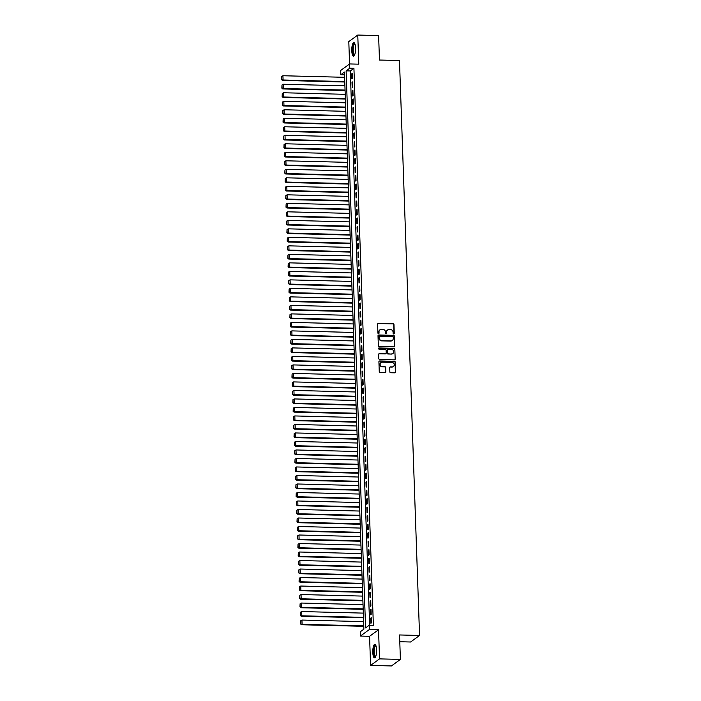 <?xml version="1.0" encoding="UTF-8"?>
<svg xmlns="http://www.w3.org/2000/svg" width="701" height="701" viewBox="0 0 701 701"><rect width="100%" height="100%" fill="white"/><g stroke="black" fill="none" stroke-linecap="round" stroke-linejoin="round"><path stroke-width="1.05" d="M393.725 334.009A0.596 0.561 53.9 0 0 394.277 333.439L393.971 324.563A0.85 0.797 53.9 0 0 393.121 323.713L378.382 323.336A0.85 0.797 53.9 0 0 377.594 324.151L377.909 333.019A0.596 0.561 53.9 0 0 378.829 333.518A0.596 0.561 53.9 0 0 379.048 333.054L379.013 331.906A2.725 2.559 53.9 0 1 381.537 329.295L382.764 329.33A2.725 2.559 53.9 0 1 385.48 332.064L385.515 333.212A0.596 0.561 53.9 0 0 386.444 333.711A0.596 0.561 53.9 0 0 386.663 333.247L386.628 332.099A2.725 2.559 53.9 0 1 389.151 329.488L390.378 329.523A2.725 2.559 53.9 0 1 393.095 332.256L393.13 333.404A0.596 0.561 53.9 0 0 393.725 334.009M393.918 333.974A0.596 0.561 53.9 0 0 394.032 333.615L393.725 324.738A0.85 0.797 53.9 0 0 392.875 323.888L378.146 323.511A0.85 0.797 53.9 0 0 377.804 323.582M378.698 333.588A0.596 0.561 53.9 0 0 378.812 333.229L379.013 331.906M386.312 333.781A0.596 0.561 53.9 0 0 386.426 333.422L386.628 332.099M376.568 649.722A6.773 1.901 -88.6 0 0 374.851 644.324A6.773 1.901 -88.6 0 0 372.792 652.473A6.773 1.901 -88.6 0 0 374.509 657.871A6.773 1.901 -88.6 0 0 376.568 649.722M355.556 48.001A6.773 1.901 -88.6 0 0 353.839 42.603A6.773 1.901 -88.6 0 0 351.779 50.752A6.773 1.901 -88.6 0 0 353.497 56.15A6.773 1.901 -88.6 0 0 355.556 48.001M389.852 371.88A0.85 0.797 53.9 0 0 390.702 372.73L394.838 372.836A0.85 0.797 53.9 0 0 395.627 372.021L395.276 362.172A0.85 0.797 53.9 0 0 394.435 361.322L379.697 360.945A0.85 0.797 53.9 0 0 378.908 361.76L379.259 371.609A0.85 0.797 53.9 0 0 380.1 372.468L385.094 372.59A0.85 0.797 53.9 0 0 385.883 371.775L385.734 367.561A0.85 0.797 53.9 0 0 384.893 366.711L382.413 366.641A2.278 2.138 53.9 0 1 380.993 362.566A2.278 2.138 53.9 0 1 382.255 362.18L391.955 362.426A2.278 2.138 53.9 0 1 393.375 366.5A2.278 2.138 53.9 0 1 392.113 366.886L390.492 366.851A0.85 0.797 53.9 0 0 389.703 367.666L389.852 371.88M369.217 625.266L369.366 629.524L360.393 636.061L360.244 631.811L363.88 629.156L344.428 72.089L340.791 74.735L340.642 70.486L349.615 63.949L349.764 68.199L346.119 70.854L365.58 627.921L369.217 625.266L373.379 625.371L353.926 68.304L349.764 68.199M349.615 63.949L358.781 64.177L357.764 35.05L378.61 35.576L379.469 60.032L399.482 60.531L419.557 635.465L399.544 634.957L400.402 659.413L379.548 658.879L378.531 629.752L369.366 629.524M393.927 346.872A0.85 0.797 53.9 0 0 394.716 346.066L394.374 336.208A0.85 0.797 53.9 0 0 393.524 335.358L378.794 334.982A0.85 0.797 53.9 0 0 378.005 335.797L378.347 345.646A0.85 0.797 53.9 0 0 379.197 346.504L393.927 346.872M394.829 349.194L395.171 359.043A0.85 0.797 53.9 0 1 394.383 359.858L379.653 359.482A0.85 0.797 53.9 0 1 378.803 358.632L378.654 354.417A0.85 0.797 53.9 0 1 379.443 353.602L385.419 353.751A0.85 0.797 53.9 0 0 386.207 352.936L386.111 350.141A0.85 0.797 53.9 0 0 385.261 349.282L379.039 349.124A0.596 0.561 53.9 0 1 378.671 348.064A0.596 0.561 53.9 0 1 379.004 347.959L393.98 348.336A0.85 0.797 53.9 0 1 394.829 349.194L395.171 359.043M400.402 659.413L391.43 665.95L370.584 665.424L379.548 658.879M357.764 35.05L348.8 41.587L349.58 63.975M352.48 78.521L352.305 73.412L351.7 73.859L351.876 78.959L352.48 78.521M352.778 87.02L352.603 81.921L351.998 82.359L352.174 87.467L352.778 87.02M353.076 95.529L352.901 90.42L352.296 90.867L352.472 95.967L353.076 95.529M353.374 104.028L353.199 98.929L352.585 99.367L352.769 104.475L353.374 104.028M353.672 112.537L353.497 107.437L352.883 107.875L353.067 112.975L353.672 112.537M353.97 121.045L353.786 115.937L353.181 116.384L353.365 121.483L353.97 121.045M354.268 129.545L354.084 124.445L353.479 124.883L353.663 129.992L354.268 129.545M354.566 138.053L354.382 132.945L353.777 133.392L353.952 138.491L354.566 138.053M354.855 146.553L354.68 141.453L354.075 141.891L354.25 147L354.855 146.553M355.153 155.061L354.978 149.961L354.373 150.4L354.548 155.499L355.153 155.061M355.451 163.57L355.276 158.461L354.671 158.908L354.846 164.008L355.451 163.57M355.749 172.069L355.573 166.969L354.969 167.408L355.144 172.516L355.749 172.069M356.047 180.578L355.871 175.469L355.267 175.916L355.442 181.016L356.047 180.578M356.345 189.077L356.169 183.977L355.556 184.416L355.74 189.524L356.345 189.077M356.643 197.586L356.459 192.486L355.854 192.924L356.038 198.024L356.643 197.586M356.94 206.094L356.756 200.985L356.152 201.432L356.336 206.532L356.94 206.094M357.238 214.594L357.054 209.494L356.45 209.932L356.625 215.041L357.238 214.594M357.536 223.102L357.352 217.993L356.748 218.44L356.923 223.54L357.536 223.102M357.825 231.602L357.65 226.502L357.046 226.94L357.221 232.049L357.825 231.602M358.123 240.11L357.948 235.01L357.344 235.448L357.519 240.548L358.123 240.11M358.421 248.618L358.246 243.51L357.641 243.957L357.817 249.057L358.421 248.618M358.719 257.118L358.544 252.018L357.939 252.456L358.115 257.565L358.719 257.118M359.017 265.626L358.842 260.518L358.229 260.965L358.413 266.065L359.017 265.626M359.315 274.126L359.14 269.026L358.526 269.464L358.71 274.573L359.315 274.126M359.613 282.634L359.429 277.535L358.824 277.973L359.008 283.073L359.613 282.634M359.911 291.143L359.727 286.034L359.122 286.481L359.298 291.581L359.911 291.143M360.209 299.642L360.025 294.543L359.42 294.981L359.595 300.089L360.209 299.642M360.498 308.151L360.323 303.042L359.718 303.489L359.893 308.589L360.498 308.151M360.796 316.65L360.621 311.551L360.016 311.989L360.191 317.097L360.796 316.65M361.094 325.159L360.919 320.059L360.314 320.497L360.489 325.597L361.094 325.159M361.392 333.667L361.217 328.559L360.612 329.006L360.787 334.105L361.392 333.667M361.69 342.167L361.514 337.067L360.91 337.505L361.085 342.614L361.69 342.167M361.988 350.675L361.812 345.567L361.199 346.014L361.383 351.113L361.988 350.675M362.286 359.175L362.102 354.075L361.497 354.513L361.681 359.622L362.286 359.175M362.583 367.683L362.399 362.583L361.795 363.022L361.979 368.121L362.583 367.683M362.881 376.192L362.697 371.083L362.093 371.53L362.268 376.63L362.881 376.192M363.179 384.691L362.995 379.591L362.391 380.03L362.566 385.138L363.179 384.691M363.469 393.2L363.293 388.091L362.689 388.538L362.864 393.638L363.469 393.2M363.766 401.699L363.591 396.6L362.987 397.038L363.162 402.146L363.766 401.699M364.064 410.208L363.889 405.108L363.284 405.546L363.46 410.646L364.064 410.208M364.362 418.716L364.187 413.608L363.582 414.054L363.758 419.154L364.362 418.716M364.66 427.216L364.485 422.116L363.872 422.554L364.056 427.663L364.66 427.216M364.958 435.724L364.783 430.616L364.17 431.062L364.354 436.162L364.958 435.724M365.256 444.224L365.072 439.124L364.467 439.562L364.651 444.671L365.256 444.224M365.554 452.732L365.37 447.632L364.765 448.07L364.941 453.17L365.554 452.732M365.852 461.24L365.668 456.132L365.063 456.579L365.239 461.679L365.852 461.24M366.141 469.74L365.966 464.64L365.361 465.078L365.536 470.187L366.141 469.74M366.439 478.248L366.264 473.14L365.659 473.587L365.834 478.687L366.439 478.248M366.737 486.748L366.562 481.648L365.957 482.086L366.132 487.195L366.737 486.748M367.035 495.257L366.86 490.157L366.255 490.595L366.43 495.695L367.035 495.257M367.333 503.765L367.158 498.656L366.553 499.103L366.728 504.203L367.333 503.765M367.631 512.265L367.455 507.165L366.842 507.603L367.026 512.711L367.631 512.265M367.929 520.773L367.745 515.664L367.14 516.111L367.324 521.211L367.929 520.773M368.227 529.273L368.043 524.173L367.438 524.611L367.622 529.719L368.227 529.273M368.524 537.781L368.34 532.681L367.736 533.119L367.911 538.219L368.524 537.781M368.814 546.289L368.638 541.181L368.034 541.628L368.209 546.727L368.814 546.289M369.112 554.789L368.936 549.689L368.332 550.127L368.507 555.236L369.112 554.789M369.409 563.297L369.234 558.189L368.63 558.636L368.805 563.735L369.409 563.297M369.707 571.797L369.532 566.697L368.928 567.135L369.103 572.244L369.707 571.797M370.005 580.305L369.83 575.206L369.225 575.644L369.401 580.743L370.005 580.305M370.303 588.814L370.128 583.705L369.515 584.152L369.699 589.252L370.303 588.814M370.601 597.313L370.426 592.214L369.813 592.652L369.997 597.76L370.601 597.313M370.899 605.822L370.715 600.713L370.11 601.16L370.294 606.26L370.899 605.822M371.197 614.321L371.013 609.222L370.408 609.66L370.584 614.768L371.197 614.321M353.926 68.304L350.29 70.959L369.646 625.283M370.706 618.168L370.882 623.268L371.495 622.83L371.311 617.73L370.706 618.168L371.328 618.186M399.78 641.73L410.584 642.002L419.557 635.465M378.531 629.752L369.567 636.298L370.584 665.424M369.567 636.298L360.393 636.061M344.524 74.832L340.791 74.735M350.29 70.959L346.119 70.854M351.7 73.859L352.323 73.868M351.998 82.359L352.621 82.376M352.296 90.867L352.918 90.885M352.585 99.367L353.208 99.384M352.883 107.875L353.506 107.893M353.181 116.384L353.803 116.392M353.479 124.883L354.101 124.901M353.777 133.392L354.399 133.409M354.075 141.891L354.697 141.909M354.373 150.4L354.995 150.417M354.671 158.908L355.293 158.917M354.969 167.408L355.591 167.425M355.267 175.916L355.889 175.933M355.556 184.416L356.178 184.433M355.854 192.924L356.476 192.941M356.152 201.432L356.774 201.441M356.45 209.932L357.072 209.95M356.748 218.44L357.37 218.458M357.046 226.94L357.668 226.958M357.344 235.448L357.966 235.466M357.641 243.957L358.264 243.966M357.939 252.456L358.561 252.474M358.229 260.965L358.851 260.982M358.526 269.464L359.149 269.482M358.824 277.973L359.447 277.99M359.122 286.481L359.744 286.49M359.42 294.981L360.042 294.998M359.718 303.489L360.34 303.507M360.016 311.989L360.638 312.006M360.314 320.497L360.936 320.515M360.612 329.006L361.234 329.014M360.91 337.505L361.532 337.523M361.199 346.014L361.821 346.031M361.497 354.513L362.119 354.531M361.795 363.022L362.417 363.039M362.093 371.53L362.715 371.539M362.391 380.03L363.013 380.047M362.689 388.538L363.311 388.556M362.987 397.038L363.609 397.055M363.284 405.546L363.907 405.564M363.582 414.054L364.205 414.063M363.872 422.554L364.494 422.572M364.17 431.062L364.792 431.08M364.467 439.562L365.09 439.58M364.765 448.07L365.387 448.088M365.063 456.579L365.685 456.588M365.361 465.078L365.983 465.096M365.659 473.587L366.281 473.604M365.957 482.086L366.579 482.104M366.255 490.595L366.877 490.612M366.553 499.103L367.175 499.112M366.842 507.603L367.464 507.62M367.14 516.111L367.762 516.129M367.438 524.611L368.06 524.628M367.736 533.119L368.358 533.137M368.034 541.628L368.656 541.636M368.332 550.127L368.954 550.145M368.63 558.636L369.252 558.653M368.928 567.135L369.55 567.153M369.225 575.644L369.848 575.661M369.515 584.152L370.137 584.161M369.813 592.652L370.435 592.669M370.11 601.16L370.733 601.178M370.408 609.66L371.031 609.677M387.522 330.048A2.725 2.559 53.9 0 0 386.382 332.274M379.907 329.856A2.725 2.559 53.9 0 0 378.768 332.081M394.269 346.802A0.85 0.797 53.9 0 0 394.479 346.241L394.128 336.384A0.85 0.797 53.9 0 0 393.287 335.534L378.549 335.157A0.85 0.797 53.9 0 0 378.207 335.227M393.261 337.102A0.596 0.561 53.9 0 0 392.665 336.498L379.732 336.173A0.596 0.561 53.9 0 0 379.18 336.743L379.223 337.952A2.725 2.559 53.9 0 0 381.94 340.695L390.772 340.914A2.725 2.559 53.9 0 0 393.305 338.311L393.261 337.102M379.294 336.384A0.596 0.561 53.9 0 0 378.943 336.918L379.18 336.743M392.166 340.537A2.725 2.559 53.9 0 1 390.536 341.089L381.695 340.87A2.725 2.559 53.9 0 1 378.978 338.127L378.943 336.918M394.724 359.788A0.85 0.797 53.9 0 0 394.926 359.219M385.76 353.681A0.85 0.797 53.9 0 1 385.173 353.926L379.197 353.777A0.85 0.797 53.9 0 0 378.855 353.847M394.584 349.37A0.85 0.797 53.9 0 0 393.734 348.511L378.759 348.134A0.596 0.561 53.9 0 0 378.558 348.169M391.622 353.909A2.278 2.138 53.9 0 0 393.603 351.043A2.278 2.138 53.9 0 0 391.465 349.44L388.047 349.352A0.85 0.797 53.9 0 0 387.259 350.167L387.355 352.962A0.85 0.797 53.9 0 0 388.205 353.821L391.377 354.084A2.278 2.138 53.9 0 0 392.762 353.602M387.46 349.597A0.85 0.797 53.9 0 0 387.013 350.342L387.259 350.167M391.377 354.084L387.96 353.996A0.85 0.797 53.9 0 1 387.11 353.146L387.013 350.342M393.252 366.588A2.278 2.138 53.9 0 1 391.868 367.07L390.255 367.026A0.85 0.797 53.9 0 0 389.914 367.096M380.871 362.662A2.278 2.138 53.9 0 0 382.168 366.825L382.413 366.641M385.436 372.52A0.85 0.797 53.9 0 0 385.638 371.951L385.497 367.736A0.85 0.797 53.9 0 0 384.647 366.886L382.168 366.825M395.18 372.766A0.85 0.797 53.9 0 0 395.382 372.205L395.04 362.347A0.85 0.797 53.9 0 0 394.19 361.497L379.46 361.12A0.85 0.797 53.9 0 0 379.11 361.19M344.761 81.553L283.081 79.993L282.932 75.743L344.612 77.303M281.793 79.458L281.688 76.488L281.548 79.634L283.081 79.993L282.468 80.431L344.769 82.008M282.932 75.743L281.688 76.488M281.548 79.634L282.468 80.431M354.531 55.134A5.862 1.639 91.4 0 1 352.699 50.586A5.862 1.639 91.4 0 1 354.82 43.672M354.943 43.979A5.433 1.525 -88.6 0 0 354.89 43.979A5.433 1.525 -88.6 0 0 353.234 50.507A5.433 1.525 -88.6 0 0 354.618 54.836A5.433 1.525 -88.6 0 0 354.662 54.827M354.207 42.735A6.738 1.884 -88.6 0 0 352.454 50.761A6.738 1.884 -88.6 0 0 353.865 56.036M375.543 656.855A5.862 1.639 91.4 0 1 373.817 653.753A5.862 1.639 91.4 0 1 374.352 646.734A5.862 1.639 91.4 0 1 375.832 645.393M375.955 645.7A5.433 1.525 -88.6 0 0 375.902 645.691A5.433 1.525 -88.6 0 0 374.842 647.076A5.433 1.525 -88.6 0 0 374.299 653.043A5.433 1.525 -88.6 0 0 375.631 656.557A5.433 1.525 -88.6 0 0 375.683 656.548M375.219 644.456A6.738 1.884 -88.6 0 0 374.211 646.094A6.738 1.884 -88.6 0 0 373.493 652.981A6.738 1.884 -88.6 0 0 374.877 657.748M345.05 90.061L283.37 88.501L283.222 84.243L344.901 85.802M282.082 87.967L281.986 84.987L281.846 88.142L283.37 88.501L282.766 88.939L345.067 90.517M283.222 84.243L281.986 84.987M281.846 88.142L282.766 88.939M345.348 98.561L283.668 97.001L283.519 92.751L345.199 94.311M282.38 96.466L282.275 93.496L282.144 96.65L283.668 97.001L283.064 97.448L345.365 99.025M283.519 92.751L282.275 93.496M282.144 96.65L283.064 97.448M345.646 107.069L283.966 105.509L283.817 101.259L345.497 102.819M282.678 104.975L282.573 101.996L282.442 105.15L283.966 105.509L283.362 105.947L345.663 107.525M283.817 101.259L282.573 101.996M282.442 105.15L283.362 105.947M345.943 115.577L284.264 114.009L284.115 109.759L345.795 111.319M282.976 113.483L282.871 110.504L282.731 113.658L284.264 114.009L283.66 114.456L345.961 116.033M284.115 109.759L282.871 110.504M282.731 113.658L283.66 114.456M346.241 124.077L284.562 122.517L284.413 118.267L346.092 119.827M283.274 121.983L283.169 119.012L283.029 122.158L284.562 122.517L283.958 122.955L346.259 124.533M284.413 118.267L283.169 119.012M283.029 122.158L283.958 122.955M346.539 132.585L284.86 131.026L284.711 126.767L346.39 128.327M283.572 130.491L283.467 127.512L283.327 130.666L284.86 131.026L284.255 131.464L346.557 133.041M284.711 126.767L283.467 127.512M283.327 130.666L284.255 131.464M346.837 141.085L285.158 139.525L285.009 135.275L346.688 136.835M283.87 138.991L283.765 136.02L283.625 139.175L285.158 139.525L284.553 139.972L346.855 141.549M285.009 135.275L283.765 136.02M283.625 139.175L284.553 139.972M347.135 149.593L285.456 148.034L285.307 143.784L346.986 145.344M284.168 147.499L284.063 144.52L283.923 147.674L285.456 148.034L284.851 148.472L347.144 150.049M285.307 143.784L284.063 144.52M283.923 147.674L284.851 148.472M347.433 158.102L285.754 156.533L285.605 152.283L347.284 153.843M284.466 156.008L284.361 153.028L284.22 156.183L285.754 156.533L285.141 156.98L347.442 158.557M285.605 152.283L284.361 153.028M284.22 156.183L285.141 156.98M347.722 166.601L286.043 165.042L285.903 160.792L347.582 162.352M284.755 164.507L284.659 161.537L284.518 164.682L286.043 165.042L285.438 165.48L347.74 167.057M285.903 160.792L284.659 161.537M284.518 164.682L285.438 165.48M348.02 175.11L286.341 173.55L286.192 169.291L347.871 170.851M285.053 173.016L284.948 170.036L284.816 173.191L286.341 173.55L285.736 173.988L348.038 175.565M286.192 169.291L284.948 170.036M284.816 173.191L285.736 173.988M348.318 183.609L286.639 182.05L286.49 177.8L348.169 179.36M285.351 181.515L285.246 178.545L285.114 181.699L286.639 182.05L286.034 182.497L348.336 184.074M286.49 177.8L285.246 178.545M285.114 181.699L286.034 182.497M348.616 192.118L286.937 190.558L286.788 186.308L348.467 187.868M285.649 190.024L285.544 187.044L285.403 190.199L286.937 190.558L286.332 190.996L348.634 192.573M286.788 186.308L285.544 187.044M285.403 190.199L286.332 190.996M348.914 200.626L287.235 199.058L287.086 194.808L348.765 196.368M285.947 198.532L285.842 195.553L285.701 198.707L287.235 199.058L286.63 199.505L348.932 201.082M287.086 194.808L285.842 195.553M285.701 198.707L286.63 199.505M349.212 209.126L287.533 207.566L287.384 203.316L349.063 204.876M286.245 207.032L286.139 204.061L285.999 207.207L287.533 207.566L286.928 208.004L349.229 209.581M287.384 203.316L286.139 204.061M285.999 207.207L286.928 208.004M349.51 217.634L287.831 216.074L287.682 211.816L349.361 213.376M286.543 215.54L286.437 212.561L286.297 215.715L287.831 216.074L287.226 216.513L349.527 218.09M287.682 211.816L286.437 212.561M286.297 215.715L287.226 216.513M349.808 226.134L288.129 224.574L287.98 220.324L349.659 221.884M286.84 224.04L286.735 221.069L286.595 224.224L288.129 224.574L287.524 225.021L349.825 226.598M287.98 220.324L286.735 221.069M286.595 224.224L287.524 225.021M350.106 234.642L288.426 233.082L288.277 228.833L349.957 230.392M287.138 232.548L287.033 229.569L286.893 232.723L288.426 233.082L287.813 233.521L350.114 235.098M288.277 228.833L287.033 229.569M286.893 232.723L287.813 233.521M350.404 243.151L288.724 241.582L288.575 237.332L350.255 238.892M287.436 241.056L287.331 238.077L287.191 241.232L288.724 241.582L288.111 242.029L350.412 243.606M288.575 237.332L287.331 238.077M287.191 241.232L288.111 242.029M350.693 251.65L289.014 250.091L288.865 245.841L350.544 247.4M287.725 249.556L287.629 246.586L287.489 249.731L289.014 250.091L288.409 250.529L350.71 252.106M288.865 245.841L287.629 246.586M287.489 249.731L288.409 250.529M350.991 260.159L289.311 258.599L289.162 254.34L350.842 255.9M288.023 258.064L287.918 255.085L287.787 258.24L289.311 258.599L288.707 259.037L351.008 260.614M289.162 254.34L287.918 255.085M287.787 258.24L288.707 259.037M351.289 268.658L289.609 267.099L289.46 262.849L351.14 264.408M288.321 266.564L288.216 263.594L288.085 266.748L289.609 267.099L289.005 267.545L351.306 269.123M289.46 262.849L288.216 263.594M288.085 266.748L289.005 267.545M351.587 277.167L289.907 275.607L289.758 271.357L351.438 272.917M288.619 275.072L288.514 272.093L288.374 275.248L289.907 275.607L289.303 276.045L351.604 277.622M289.758 271.357L288.514 272.093M288.374 275.248L289.303 276.045M351.884 285.675L290.205 284.107L290.056 279.857L351.736 281.416M288.917 283.581L288.812 280.602L288.672 283.756L290.205 284.107L289.601 284.553L351.902 286.131M290.056 279.857L288.812 280.602M288.672 283.756L289.601 284.553M352.182 294.175L290.503 292.615L290.354 288.365L352.033 289.925M289.215 292.08L289.11 289.11L288.97 292.256L290.503 292.615L289.899 293.053L352.2 294.63M290.354 288.365L289.11 289.11M288.97 292.256L289.899 293.053M352.48 302.683L290.801 301.123L290.652 296.865L352.331 298.424M289.513 300.589L289.408 297.61L289.268 300.764L290.801 301.123L290.196 301.561L352.498 303.139M290.652 296.865L289.408 297.61M289.268 300.764L290.196 301.561M352.778 311.183L291.099 309.623L290.95 305.373L352.629 306.933M289.811 309.088L289.706 306.118L289.566 309.272L291.099 309.623L290.486 310.07L352.787 311.647M290.95 305.373L289.706 306.118M289.566 309.272L290.486 310.07M353.076 319.691L291.397 318.131L291.248 313.882L352.927 315.441M290.109 317.597L290.004 314.618L289.863 317.772L291.397 318.131L290.784 318.569L353.085 320.147M291.248 313.882L290.004 314.618M289.863 317.772L290.784 318.569M353.365 328.199L291.686 326.631L291.546 322.381L353.216 323.941M290.398 326.105L290.302 323.126L290.161 326.28L291.686 326.631L291.081 327.078L353.383 328.655M291.546 322.381L290.302 323.126M290.161 326.28L291.081 327.078M353.663 336.699L291.984 335.139L291.835 330.89L353.514 332.449M290.696 334.605L290.591 331.634L290.459 334.78L291.984 335.139L291.379 335.577L353.681 337.155M291.835 330.89L290.591 331.634M290.459 334.78L291.379 335.577M353.961 345.207L292.282 343.648L292.133 339.389L353.812 340.949M290.994 343.113L290.889 340.134L290.757 343.288L292.282 343.648L291.677 344.086L353.979 345.663M292.133 339.389L290.889 340.134M290.757 343.288L291.677 344.086M354.259 353.707L292.58 352.147L292.431 347.898L354.11 349.457M291.292 351.613L291.187 348.642L291.046 351.797L292.58 352.147L291.975 352.594L354.277 354.171M292.431 347.898L291.187 348.642M291.046 351.797L291.975 352.594M354.557 362.215L292.878 360.656L292.729 356.406L354.408 357.966M291.59 360.121L291.485 357.142L291.344 360.296L292.878 360.656L292.273 361.094L354.575 362.671M292.729 356.406L291.485 357.142M291.344 360.296L292.273 361.094M354.855 370.724L293.176 369.155L293.027 364.906L354.706 366.465M291.888 368.63L291.782 365.65L291.642 368.805L293.176 369.155L292.571 369.602L354.872 371.18M293.027 364.906L291.782 365.65M291.642 368.805L292.571 369.602M355.153 379.223L293.474 377.664L293.325 373.414L355.004 374.974M292.186 377.129L292.08 374.159L291.94 377.304L293.474 377.664L292.869 378.102L355.17 379.679M293.325 373.414L292.08 374.159M291.94 377.304L292.869 378.102M355.451 387.732L293.772 386.172L293.623 381.914L355.302 383.473M292.483 385.638L292.378 382.658L292.238 385.813L293.772 386.172L293.167 386.61L355.468 388.188M293.623 381.914L292.378 382.658M292.238 385.813L293.167 386.61M355.749 396.231L294.07 394.672L293.921 390.422L355.6 391.982M292.781 394.137L292.676 391.167L292.536 394.321L294.07 394.672L293.456 395.119L355.757 396.696M293.921 390.422L292.676 391.167M292.536 394.321L293.456 395.119M356.038 404.74L294.359 403.18L294.218 398.93L355.898 400.49M293.071 402.646L292.974 399.666L292.834 402.821L294.359 403.18L293.754 403.618L356.055 405.196M294.218 398.93L292.974 399.666M292.834 402.821L293.754 403.618M356.336 413.248L294.657 411.68L294.508 407.43L356.187 408.99M293.368 411.154L293.272 408.175L293.132 411.329L294.657 411.68L294.052 412.127L356.353 413.704M294.508 407.43L293.272 408.175M293.132 411.329L294.052 412.127M356.634 421.748L294.955 420.188L294.806 415.938L356.485 417.498M293.666 419.654L293.561 416.683L293.43 419.829L294.955 420.188L294.35 420.626L356.651 422.204M294.806 415.938L293.561 416.683M293.43 419.829L294.35 420.626M356.932 430.256L295.252 428.697L295.103 424.438L356.783 425.998M293.964 428.162L293.859 425.183L293.728 428.337L295.252 428.697L294.648 429.135L356.949 430.712M295.103 424.438L293.859 425.183M293.728 428.337L294.648 429.135M357.23 438.756L295.55 437.196L295.401 432.946L357.081 434.506M294.262 436.662L294.157 433.691L294.017 436.846L295.55 437.196L294.946 437.643L357.247 439.22M295.401 432.946L294.157 433.691M294.017 436.846L294.946 437.643M357.528 447.264L295.848 445.705L295.699 441.455L357.379 443.014M294.56 445.17L294.455 442.191L294.315 445.345L295.848 445.705L295.244 446.143L357.545 447.72M295.699 441.455L294.455 442.191M294.315 445.345L295.244 446.143M357.825 455.773L296.146 454.204L295.997 449.954L357.676 451.514M294.858 453.678L294.753 450.699L294.613 453.854L296.146 454.204L295.542 454.651L357.843 456.228M295.997 449.954L294.753 450.699M294.613 453.854L295.542 454.651M358.123 464.272L296.444 462.713L296.295 458.463L357.974 460.022M295.156 462.178L295.051 459.208L294.911 462.353L296.444 462.713L295.84 463.151L358.141 464.728M296.295 458.463L295.051 459.208M294.911 462.353L295.84 463.151M358.421 472.781L296.742 471.221L296.593 466.962L358.272 468.522M295.454 470.686L295.349 467.707L295.209 470.862L296.742 471.221L296.129 471.659L358.43 473.236M296.593 466.962L295.349 467.707M295.209 470.862L296.129 471.659M358.719 481.28L297.04 479.721L296.891 475.471L358.57 477.03M295.752 479.186L295.647 476.216L295.507 479.37L297.04 479.721L296.427 480.167L358.728 481.745M296.891 475.471L295.647 476.216M295.507 479.37L296.427 480.167M359.008 489.789L297.329 488.229L297.18 483.979L358.859 485.539M296.041 487.694L295.945 484.715L295.804 487.87L297.329 488.229L296.725 488.667L359.026 490.244M297.18 483.979L295.945 484.715M295.804 487.87L296.725 488.667M359.306 498.297L297.627 496.729L297.478 492.479L359.157 494.039M296.339 496.203L296.234 493.224L296.102 496.378L297.627 496.729L297.022 497.175L359.324 498.753M297.478 492.479L296.234 493.224M296.102 496.378L297.022 497.175M359.604 506.797L297.925 505.237L297.776 500.987L359.455 502.547M296.637 504.702L296.532 501.732L296.4 504.878L297.925 505.237L297.32 505.675L359.622 507.252M297.776 500.987L296.532 501.732M296.4 504.878L297.32 505.675M359.902 515.305L298.223 513.745L298.074 509.487L359.753 511.047M296.935 513.211L296.83 510.232L296.689 513.386L298.223 513.745L297.618 514.183L359.92 515.761M298.074 509.487L296.83 510.232M296.689 513.386L297.618 514.183M360.2 523.805L298.521 522.245L298.372 517.995L360.051 519.555M297.233 521.71L297.128 518.74L296.987 521.894L298.521 522.245L297.916 522.692L360.218 524.269M298.372 517.995L297.128 518.74M296.987 521.894L297.916 522.692M360.498 532.313L298.819 530.753L298.67 526.504L360.349 528.063M297.531 530.219L297.426 527.24L297.285 530.394L298.819 530.753L298.214 531.192L360.516 532.769M298.67 526.504L297.426 527.24M297.285 530.394L298.214 531.192M360.796 540.822L299.117 539.253L298.968 535.003L360.647 536.563M297.829 538.727L297.723 535.748L297.583 538.903L299.117 539.253L298.512 539.7L360.813 541.277M298.968 535.003L297.723 535.748M297.583 538.903L298.512 539.7M361.094 549.321L299.415 547.761L299.266 543.512L360.945 545.071M298.127 547.227L298.021 544.256L297.881 547.402L299.415 547.761L298.81 548.2L361.111 549.777M299.266 543.512L298.021 544.256M297.881 547.402L298.81 548.2M361.392 557.83L299.713 556.27L299.564 552.011L361.243 553.571M298.424 555.735L298.319 552.756L298.179 555.911L299.713 556.27L299.099 556.708L361.401 558.285M299.564 552.011L298.319 552.756M298.179 555.911L299.099 556.708M361.681 566.329L300.002 564.769L299.862 560.52L361.541 562.079M298.714 564.235L298.617 561.264L298.477 564.419L300.002 564.769L299.397 565.216L361.698 566.794M299.862 560.52L298.617 561.264M298.477 564.419L299.397 565.216M361.979 574.838L300.3 573.278L300.151 569.028L361.83 570.588M299.012 572.743L298.915 569.764L298.775 572.919L300.3 573.278L299.695 573.716L361.996 575.293M300.151 569.028L298.915 569.764M298.775 572.919L299.695 573.716M362.277 583.346L300.598 581.777L300.449 577.528L362.128 579.087M299.309 581.252L299.204 578.272L299.073 581.427L300.598 581.777L299.993 582.224L362.294 583.802M300.449 577.528L299.204 578.272M299.073 581.427L299.993 582.224M362.575 591.846L300.895 590.286L300.747 586.036L362.426 587.596M299.607 589.751L299.502 586.781L299.362 589.927L300.895 590.286L300.291 590.724L362.592 592.301M300.747 586.036L299.502 586.781M299.362 589.927L300.291 590.724M362.873 600.354L301.193 598.794L301.044 594.536L362.724 596.095M299.905 598.26L299.8 595.28L299.66 598.435L301.193 598.794L300.589 599.232L362.89 600.81M301.044 594.536L299.8 595.28M299.66 598.435L300.589 599.232M363.171 608.854L301.491 607.294L301.342 603.044L363.022 604.604M300.203 606.759L300.098 603.789L299.958 606.943L301.491 607.294L300.887 607.741L363.188 609.318M301.342 603.044L300.098 603.789M299.958 606.943L300.887 607.741M363.469 617.362L301.789 615.802L301.64 611.552L363.32 613.112M300.501 615.268L300.396 612.288L300.256 615.443L301.789 615.802L301.185 616.24L363.486 617.818M301.64 611.552L300.396 612.288M300.256 615.443L301.185 616.24M363.766 625.87L302.087 624.302L301.938 620.052L363.617 621.612M300.799 623.776L300.694 620.797L300.554 623.951L302.087 624.302L301.483 624.749L363.784 626.326M301.938 620.052L300.694 620.797M300.554 623.951L301.483 624.749"/></g></svg>
